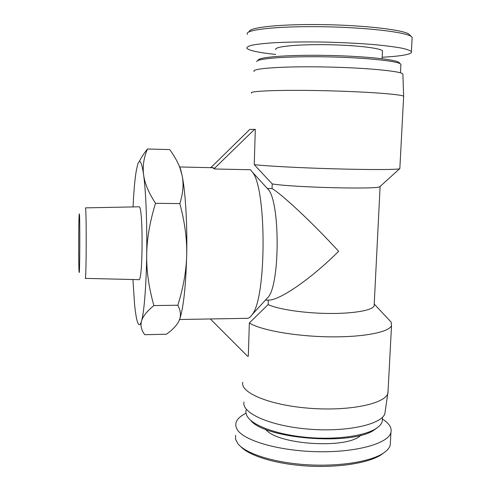 <?xml version="1.0" encoding="UTF-8"?>
<svg xmlns="http://www.w3.org/2000/svg" width="491" height="491" viewBox="0 0 491 491"><rect width="100%" height="100%" fill="white"/><g stroke="black" fill="none" stroke-linecap="round" stroke-linejoin="round"><path stroke-width="0.74" d="M85.459 207.871L139.309 206.797C143.298 208.337 142.832 282.442 138.873 279.661L85.244 278.379C86.373 280.987 86.6 209.43 85.459 207.871M79.364 213.935C80.094 215.856 79.849 278.059 79.143 272.124C78.492 269.639 78.591 216.445 79.254 213.966L79.364 213.935M139.254 161.686C141.07 157.82 143.808 153.591 147.466 149C143.783 157.703 142.494 166.289 143.605 174.753C144.655 183.168 148.626 192.681 155.524 203.299C149.835 221.711 146.889 238.896 146.692 254.841C146.441 270.805 148.841 287.714 153.886 305.562C146.852 311.368 142.734 316.523 141.537 321.028C140.279 325.564 141.347 330.124 144.747 334.696L166.363 334.242C173.004 329.486 177.288 324.858 179.221 320.359L180.037 317.873C180.976 314.123 180.24 309.913 177.822 305.23C183.425 287.376 186.384 270.566 186.697 254.798C185.893 284.559 183.744 305.457 180.246 317.493L179.221 320.359M179.823 203.593C183.112 193.184 183.873 183.818 182.112 175.49C185.42 191.502 187.384 223.865 186.697 254.798C187.065 239.049 184.776 221.981 179.823 203.593L155.524 203.299M178.116 163.54L180.522 168.978L182.112 175.49L179.952 167.922C177.773 162.067 174.354 155.948 169.69 149.571L147.466 149M132.92 279.514L134.552 304.101C135.313 311.865 136.21 317.56 137.228 321.188C138.615 325.975 140.052 325.926 141.537 321.028C144.078 312.577 146.25 286.204 146.692 254.841C147.183 223.589 145.858 190.901 143.605 174.753C141.641 161.373 139.616 158.163 137.523 165.123L136.289 170.739C134.853 179.289 133.779 191.3 133.061 206.772M177.822 305.23L153.886 305.562M210.848 167.627L249.809 129.397L254.553 129.366L214.628 168.198L214.61 168.99L212.72 167.726L214.628 168.198M399.846 168.358L399.6 168.794C396.452 169.739 369.146 169.818 334.445 168.83C299.774 167.854 265.49 166.019 254.228 164.651L255.314 129.391L254.553 129.366M210.878 318.954L210.866 319.475L247.581 356.233L248.317 356.214L249.342 322.974L268.147 304.567L268.295 300.099M210.461 318.96L210.866 319.475M210.854 167.259L212.72 167.726L179.583 166.958M179.559 319.5L247.237 318.315C248.943 318.291 250.637 316.99 252.3 314.418C266.515 297.368 266.717 189.422 252.57 172.323L250.471 169.745L214.61 168.99M254.228 164.651L272.21 183.916L272.051 188.556L267.552 188.483L268.675 189.968L252.57 172.323M403.633 96.862L403.633 96.267C401.503 94.223 363.156 91.473 320.887 90.632C278.606 89.773 248.151 91.062 251.625 93.069M380.261 186.322L379.782 186.752C376.499 189.551 291.691 187.341 272.21 183.916M272.051 188.556C282.62 194.817 313.276 223.577 338.643 251.294C311.018 278.937 279.342 300.59 268.577 300.093L265.435 300.136M374.21 304.31L374.13 305.905C372.325 310.386 353.268 313.761 328.448 313.461C303.653 313.184 277.912 309.256 268.147 304.567M266.054 299.461L268.473 296.834C279.925 282.871 280.079 203.974 268.675 189.968M402.896 74.828L402.865 73.975C400.736 71.005 363.285 67.531 322.016 66.917C280.742 66.26 250.858 68.593 254.135 71.49M388.829 319.666L391.192 322.182L391.53 325.57C389.154 332.266 362.677 337.427 328.485 336.814C294.318 336.243 260.298 329.983 249.342 322.974M388.117 389.983L387.755 393.684C384.22 404.203 347.524 411.526 308.029 408.15C268.522 404.891 239.989 392.432 242.818 382.219M385.325 410.433L384.846 413.704C381.274 424.74 345.621 432.454 307.348 429.024C269.056 425.709 241.308 412.747 243.996 402.006M247.292 34.419L247.139 33.449C247.937 29.27 280.895 25.998 323.434 26.735C365.905 27.435 405.05 32.001 411.108 36.402L412.152 37.396L412.084 38.611M410.145 35.377L409.009 34.167C403.08 29.816 364.911 25.299 323.544 24.63C282.122 23.924 250.244 27.171 249.379 31.301L249.324 31.762M382.182 57.238C392.874 56.668 400.865 55.821 406.155 54.685C410.316 53.771 412.059 52.733 411.384 51.58C410.083 50.432 406.763 49.272 401.435 48.093C394.973 46.933 386.791 45.853 376.892 44.859C360.609 43.435 342.638 42.496 322.974 42.048C303.463 41.753 286.517 42.023 272.137 42.852C263.581 43.484 256.885 44.258 252.036 45.184C248.336 46.166 246.623 47.21 246.887 48.321C249.146 50.585 258.745 52.623 275.684 54.433M399.692 63.204L398.815 62.265C393.96 59.104 359.645 55.814 322.832 55.348C286.001 54.851 257.978 57.232 258.143 60.233M256.67 61.651C256.431 58.65 284.995 56.269 322.642 56.79C360.277 57.281 395.329 60.602 400.22 63.769L400.92 64.327L400.871 65.272M382.452 51.751L382.495 50.929C381.047 48.032 354.183 44.982 324.784 44.675C295.367 44.331 273.395 46.78 275.85 49.616M390.271 445.049C389.461 448.056 386.945 450.891 382.722 453.561C369.349 462.056 337.188 466.898 304.911 464.615C272.622 462.356 245.457 453.432 237.896 443.698L235.625 439.427L235.582 435.253M240.774 446.62C249.268 455.844 275.825 464.069 306.691 465.996C337.556 467.948 367.912 463.197 380.697 455.077L383.661 452.954M246.028 413.219C240.332 416.067 236.969 419.283 235.938 422.88L235.79 425.985L236.969 429.152C242.99 440.384 278.311 450.941 317.395 451.708C356.491 452.567 388.436 443.453 390.934 432.467C392.014 427.827 389.216 423.395 382.538 419.154M250.557 420.21C264.336 438.972 352.9 446.129 374.627 429.656L377.051 427.888M382.434 418.166L382.262 421.462C381.532 424.003 379.445 426.378 375.996 428.594C364.383 436.1 335.795 439.985 307.213 437.42C278.612 434.873 254.651 426.415 248.09 417.583L247.47 416.706C246.003 414.392 245.568 412.139 246.163 409.948M265.692 429.337C276.985 444.828 347.745 449.363 360.86 435.198M180.246 317.493L180.037 317.873M180.522 168.978L179.952 167.922M403.657 96.285L399.827 168.72M379.782 186.752L399.6 168.794M380.102 186.598L374.13 305.905M268.473 296.834L252.3 314.418M402.865 73.975L403.633 96.267M374.222 304.07L391.192 322.182M391.53 325.57L387.951 393.138M384.846 413.704L387.755 393.684M248.452 32.191L249.379 31.301M411.108 36.402L409.009 34.167M411.384 51.58L412.152 37.396M398.815 62.265L400.22 63.769M400.92 64.327L400.472 72.864M382.495 50.929L382.108 58.73M382.722 453.561L380.697 455.077M390.928 432.479L390.253 445.049M374.627 429.656L375.996 428.594M382.262 421.462L382.483 417.209"/></g></svg>
